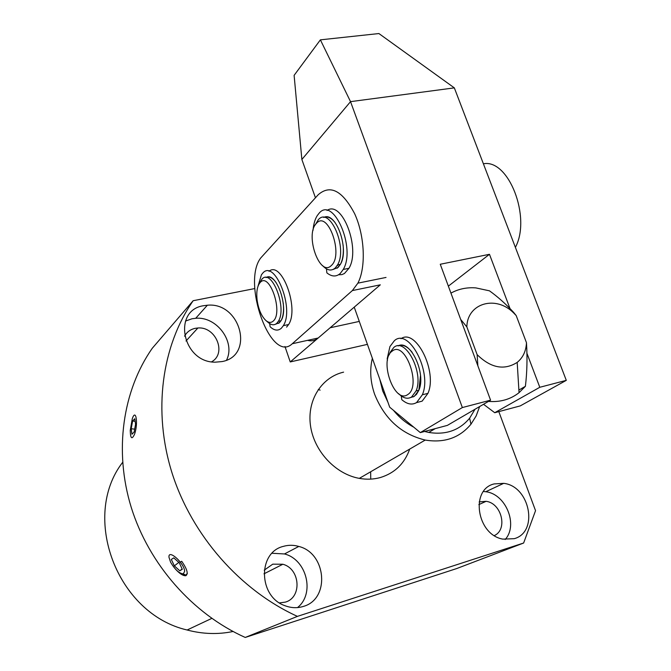 <?xml version="1.0" encoding="UTF-8"?>
<svg xmlns="http://www.w3.org/2000/svg" width="671" height="671" viewBox="0 0 671 671"><rect width="100%" height="100%" fill="white"/><g stroke="black" fill="none" stroke-linecap="round" stroke-linejoin="round"><path stroke-width="1.01" d="M479.186 501.891L486.072 501.321C501.581 503.065 508.081 529.478 494.351 535.575M264.223 570.165L272.762 564.16L282.852 564.252C300.264 568.673 302.277 597.626 285.267 602.13L279.497 602.893M184.542 336.163C186.865 332.011 190.396 329.402 195.144 328.337L197.886 327.993C215.919 326.307 227.024 353.6 211.541 361.828M514.221 538.687L502.847 539.123C476.762 534.728 469.994 489.369 494.166 483.917L503.695 483.346C529.889 486.064 538.998 532.078 514.221 538.687M303.317 606.433C297.32 608.295 291.231 608.06 285.049 605.737C258.327 596.779 257.521 552.35 283.397 546.362C288.446 544.902 293.579 544.927 298.796 546.446C326.416 553.08 330.317 599.119 303.317 606.433M222.118 361.568L215.165 362.181C182.378 362.449 172.111 310.203 203.598 305.708L207.373 305.221C240.444 301.833 254.938 355.588 222.118 361.568M226.521 360.159C235.823 342.042 216.75 316.175 195.697 318.297L191.998 318.775L185.456 321.082M409.704 449.084C404.554 463.586 394.8 473.063 380.423 477.517C373.672 479.396 366.634 479.681 359.312 478.373C335.366 474.129 313.894 450.946 310.48 425.582C306.899 400.21 321.627 377.194 343.594 372.145M122.608 462.394C80.721 516.502 116.712 613.848 187.117 630.002C202.659 634.112 217.974 634.615 233.063 631.495M245.242 637.45L456.649 568.572L523.632 543.024L297.412 616.372L245.242 637.45C192.602 613.915 148.954 564.21 131.264 507.477C113.76 450.652 122.743 390.539 152.242 348.299L193.164 300.717L254.812 288.555M498.821 411.625L535.542 510.665L523.632 543.024M297.412 616.372C240.075 590.279 191.998 535.466 172.17 473.374C152.535 411.172 161.736 345.942 193.164 300.717M180.239 562.181L181.698 561.275C187.175 569.176 188.534 573.99 185.792 575.735C183.108 575.894 179.727 573.747 175.643 569.31M505.179 539.518C518.49 524.873 505.766 493.898 485.762 491.734L483.506 491.491M272.065 553.265L284.47 553.952C306.731 559.429 315.253 593.609 297.505 607.591M180.457 573.21L182.906 575.156M320.126 390.136L318.289 389.465M410.635 397.542L414.368 396.309L418.863 390.245C426.496 373.403 410.132 338.922 398.121 345.917C402.659 344.139 407.339 346.278 412.153 352.334M389.214 354.816L390.145 352.325L393.818 347.452C405.427 336.901 424.164 372.933 416.062 390.941L411.583 397.006C407.565 399.379 403.246 398.272 398.641 393.692M392.132 351.176C405.116 339.954 421.925 386.504 407.674 394.59C394.481 404.378 378.696 359.891 392.132 351.176M515.387 247.373C531.507 217.454 508.593 158.658 483.397 163.799M352.359 290.577L292.279 343.737C270.95 364.403 241.485 282.457 260.801 257.89L318.297 194.649C330.308 184.273 342.42 190.606 354.624 213.663C364.806 235.815 366.131 267.402 357.878 283.154L352.359 290.577L380.306 284.831L318.171 338.016C315.009 340.658 311.503 341.43 307.637 340.34M338.251 264.751L337.446 265.615M333.076 269.474L338.092 267.435L340.407 264.332C349.708 249.377 335.827 210.719 323.732 217.463C327.456 216.045 331.248 217.748 335.114 222.571M315.253 224.877L318.222 219.862C329.637 205.72 347.972 247.825 337.555 264.886L335.248 267.989C331.357 271.302 327.138 270.514 322.6 265.615M316.435 223.351C327.8 209.729 343.904 254.905 331.331 265.515C319.74 277.71 304.6 234.473 316.435 223.351M372.355 358.28C369.595 369.822 370.342 381.799 374.603 394.212C384.508 418.93 401.375 434.212 425.221 440.067C444.319 443.179 459.56 437.903 470.95 424.231L476.15 415.945L479.648 406.551M379.761 379.165L382.705 390.975L387.955 402.264M370.744 479.111L370.66 471.772M470.95 424.231L469.625 418.184L475.018 409.251M424.584 431.47L428.752 432.443C445.561 435.11 459.073 430.505 469.272 418.62M393.516 410.367C399.279 417.505 406.03 423.107 413.781 427.184M450.946 293.126C458.436 288.966 466.722 287.222 475.823 287.893L489.469 290.828C497.647 296.683 505.691 303.854 513.592 312.334L516.192 315.571L513.65 312.938C495.995 294.963 467.284 303.015 466.848 326.903L477.131 354.64C490.803 368.027 504.156 370.61 517.19 362.399C522.977 357.66 526.072 351.101 526.475 342.705L516.192 315.571M466.848 326.903L460.7 319.463M477.878 365.88L477.131 354.64M526.475 342.705C527.431 357.945 527.07 372.48 525.393 386.32L518.884 390.061M525.393 386.32L519.044 392.686C510.472 399.413 500.272 402.315 488.438 401.417M367.423 344.366L290.241 361.937L318.171 338.016L292.279 343.737M330.14 327.767L359.287 321.417M284.965 346.504L290.241 361.937M259.476 283.33L261.799 279.329C271.369 267.368 287.44 307.662 278.348 321.3L276.821 323.279C274.338 325.477 271.52 325.25 268.366 322.608L266.135 320.73M276.217 282.676C272.669 277.819 269.289 276.116 266.068 277.568C276.259 270.832 289.352 308.442 280.981 320.746L279.446 322.717L275.521 324.219M260.105 282.575C269.381 271.319 283.539 312.493 273.248 321.065C271.084 323.003 268.626 322.818 265.875 320.503C261.38 316.125 258.452 309.272 257.094 299.937C256.23 291.81 257.236 286.022 260.105 282.575M286.576 327.129L288.605 324.538C299.476 308.408 281.543 260.231 269.012 271.294M269.633 323.565L270.153 326.802C274.296 330.618 278.029 331.097 281.342 328.245L283.347 325.661C294.712 308.467 274.464 258.26 262.554 273.374L261.422 274.816L258 286.265M283.263 303.158C284.018 310.757 283.263 316.62 280.981 320.746L278.666 323.355M313.03 230.379C313.525 224.273 314.925 219.358 317.232 215.643L318.951 213.403C333.126 195.563 356.242 247.901 343.258 269.432L340.239 273.491C336.196 276.997 331.734 276.779 326.861 272.862L326.45 268.861M327.037 210.476C342.051 199.581 360.956 248.815 348.945 268.308L344.458 273.491L341.883 274.624L338.561 274.766M343.116 245.024C343.82 253.034 342.915 259.467 340.407 264.332L337.136 268.215M387.461 360.344L387.184 358.792L389.918 346.58L394.397 340.675C408.807 327.322 432.418 372.078 422.353 394.774L416.607 402.55C412.028 405.242 407.079 404.269 401.753 399.631L401.258 395.974M400.964 338.729C415.768 327.842 437.744 371.516 427.939 393.365L422.16 401.132L416.465 402.642M420.499 375.466L418.863 390.245L416.465 394.422L413.286 396.897M169 557.358C167.901 548.442 184.475 563.204 184.651 571.373L183.275 573.906C179.14 573.42 174.913 569.52 170.593 562.206L169 557.358M187.352 573.487L185.758 575.122L181.036 573.495M178.821 562.382L174.343 565.879L171.315 559.429L173.755 557.853L179.274 562.784L182.311 569.276L179.82 570.795L182.16 568.958M174.343 565.879L179.82 570.795M132.288 418.696C136.012 407.674 138.377 424.089 134.468 434.389C131.843 439.908 130.442 438.566 130.249 430.379L132.288 418.696M134.796 418.729L135.567 424.231L134.141 432.032L131.952 434.246L131.197 428.735L132.606 421.011L134.796 418.729M134.67 429.163L131.197 428.735M135.165 421.329L132.606 421.011M420.314 432.61L447.406 425.372L490.576 400.168L462.353 407.557L420.314 432.61L389.7 407.196L354.229 307.15M315.445 197.777L301.866 159.48L294.116 75.353L320.386 39.849L378.905 33.55L454.334 87.876L566.29 380.356L520.251 405.896L494.728 412.715L483.531 404.286M490.576 400.168L440.26 264.257L489.469 254.301L448.362 286.14M489.469 254.301L509.918 308.333M527.104 353.743L539.794 387.284L494.728 412.715M320.386 39.849L350.53 101.648L301.866 159.48M462.353 407.557L350.53 101.648L454.334 87.876M566.29 380.356L539.794 387.284M211.784 618.394L187.117 630.002M478.834 504.617L486.072 501.321M282.852 564.252L263.988 573.822M186.001 340.994L197.886 327.993M485.762 491.734L503.695 483.346M298.796 546.446L284.47 553.952M195.697 318.297L207.373 305.221M418.863 390.245L416.062 390.941M357.878 283.154L386.026 277.442M340.407 264.332L337.555 264.886M425.221 440.067L359.312 478.373M435.253 428.618L428.752 432.443M513.65 312.938L513.583 312.334M517.19 362.399L519.044 392.686M278.348 321.3L280.981 320.746M288.605 324.538L283.347 325.661M343.258 269.432L348.945 268.308M422.353 394.774L427.939 393.365M183.275 573.906L185.758 575.122"/></g></svg>
